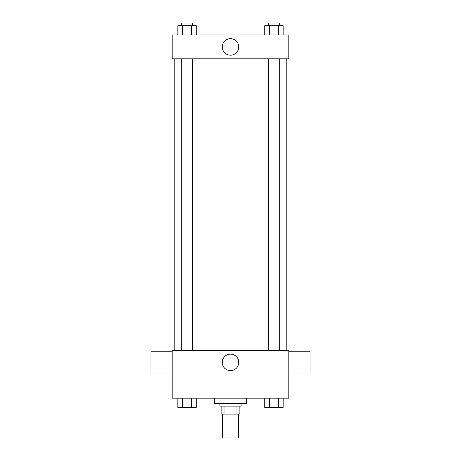 <?xml version="1.0" encoding="UTF-8"?>
<svg xmlns="http://www.w3.org/2000/svg" width="461" height="461" viewBox="0 0 461 461"><rect width="100%" height="100%" fill="white"/><g stroke="black" fill="none" stroke-linecap="round" stroke-linejoin="round"><path stroke-width="0.69" d="M222.548 414.087L222.548 437.95L238.452 437.95L238.452 414.087M236.078 406.135L236.078 414.087L221.885 414.087L221.885 406.135M236.078 414.087L239.115 414.087L239.115 406.135L239.115 414.087M241.103 403.484L241.103 406.135L219.897 406.135L219.897 403.484M224.922 406.135L224.922 414.087M214.596 398.183L214.596 403.484L246.405 403.484L246.405 398.183M288.822 398.183L172.178 398.183L172.178 350.464L288.822 350.464L288.822 398.183M238.752 362.392A8.252 8.252 0 0 1 226.374 369.543A8.252 8.252 0 0 1 226.374 355.247A8.252 8.252 0 0 1 238.752 362.392M288.822 372.995L310.034 372.995L310.034 351.789L288.822 351.789M172.178 351.789L150.966 351.789L150.966 372.995L172.178 372.995M286.172 58.841L286.172 350.464M268.677 350.464L268.677 58.841M192.323 58.841L192.323 350.464M288.822 58.841L172.178 58.841L172.178 34.978L288.822 34.978L288.822 58.841M238.752 46.913A8.252 8.252 0 0 1 226.374 54.058A8.252 8.252 0 0 1 226.374 39.761A8.252 8.252 0 0 1 238.752 46.913M283.163 34.978L283.163 25.701L264.793 25.701L264.793 34.978M278.571 25.701L278.571 34.978M269.385 25.701L269.385 34.978M268.677 25.701L268.677 23.05L279.28 23.05L279.28 25.701M196.207 34.978L196.207 25.701L177.837 25.701L177.837 34.978M191.615 25.701L191.615 34.978M182.429 25.701L182.429 34.978M181.72 25.701L181.72 23.05L192.323 23.05L192.323 25.701M283.163 398.183L283.163 407.461L264.793 407.461L264.793 398.183M278.571 398.183L278.571 407.461M269.385 398.183L269.385 407.461M279.28 407.461L268.677 407.461M196.207 398.183L196.207 407.461L177.837 407.461L177.837 398.183M191.615 398.183L191.615 407.461M182.429 398.183L182.429 407.461M192.323 407.461L181.72 407.461M174.828 58.841L174.828 350.464M279.28 350.464L279.28 58.841M181.72 58.841L181.72 350.464"/></g></svg>
